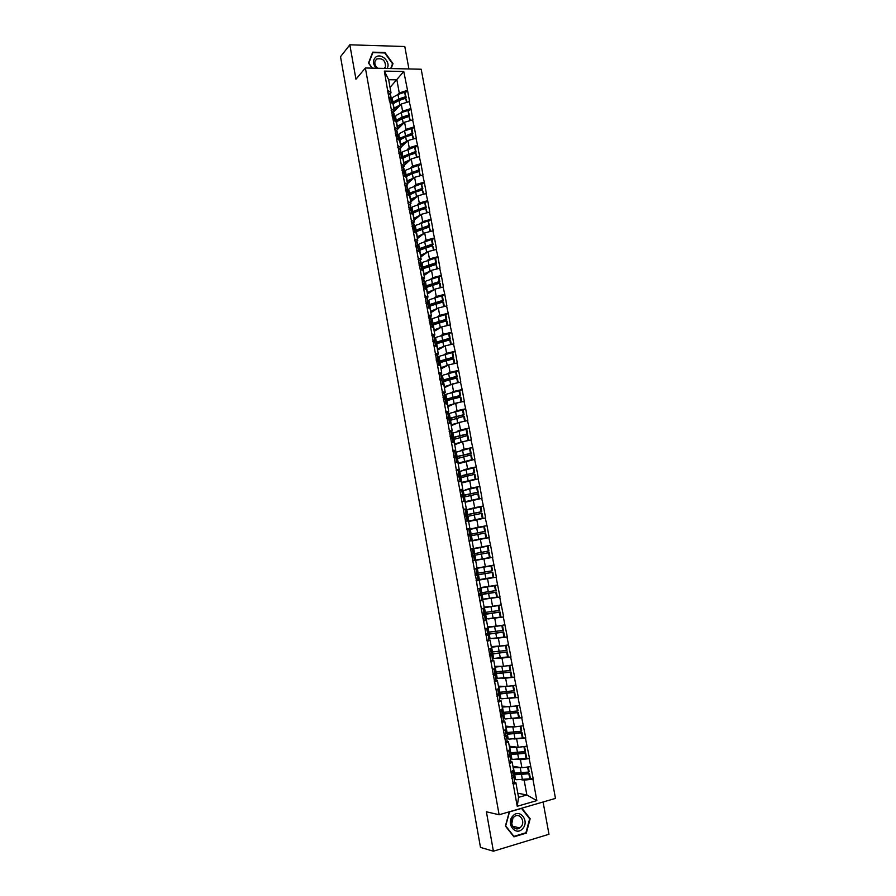 <?xml version="1.0" encoding="UTF-8"?>
<svg xmlns="http://www.w3.org/2000/svg" width="896" height="896" viewBox="0 0 896 896"><rect width="100%" height="100%" fill="white"/><g stroke="black" fill="none" stroke-linecap="round" stroke-linejoin="round"><path stroke-width="1.34" d="M408.912 68.947L404.802 46.514L349.832 44.8L340.525 56.717L480.48 847.403L493.405 851.2L548.979 834.266L543.077 801.998M555.475 798.403L421.21 69.227L365.378 67.984L499.117 814.755L555.475 798.403M390.04 87.394L403.771 71.501L384.35 71.086L389.48 101.349L393.042 103.958L394.33 111.104L393.131 112.358M403.771 71.501L407.557 90.44L405.35 92.781M393.232 112.448L401.274 104.014L409.584 101.528L407.557 90.44M409.259 101.528L410.894 108.674L408.654 110.947M397.622 129.27L404.589 122.259L412.922 119.806L410.894 108.674M412.586 119.806L414.232 126.963L411.97 129.181L411.298 128.71L404.589 130.861L399.47 133.549L398.059 136.136M400.893 147.347L407.915 140.549L416.27 138.13L414.232 126.963M415.934 138.13L417.581 145.32L415.296 147.47M404.174 165.469L411.253 158.906L419.619 156.52L417.581 145.32M419.294 156.531L420.941 163.733L418.634 165.816M407.467 183.658L414.602 177.318L422.99 174.978L420.941 163.733M422.654 174.978L424.312 182.213L421.982 184.229M410.771 201.914L417.95 195.798L426.373 193.491L424.312 182.213M426.037 193.502L427.694 200.749L425.331 202.698M414.086 220.214L421.322 214.334L429.766 212.061L427.694 200.749M429.43 212.072L431.088 219.341L428.702 221.234M417.402 238.582L424.704 232.938L433.16 230.698L431.088 219.341M432.835 230.72L434.493 238.011L432.074 239.826M420.739 257.018L428.098 251.608L436.576 249.402L434.493 238.011M436.24 249.424L437.92 256.726L435.456 258.485M424.088 275.509L431.502 270.334L440.003 268.162L437.92 256.726M439.667 268.184L441.347 275.52L438.85 277.211M427.448 294.056L434.918 289.117L443.442 286.989L441.347 275.52M443.106 287.011L444.786 294.37L442.254 295.994M430.819 312.67L438.346 307.966L446.891 305.883L444.786 294.37M446.555 305.906L448.235 313.286L445.67 314.843M434.19 331.341L441.784 326.883L450.352 324.834L448.235 313.286M450.016 324.856L451.707 332.259L449.086 333.749M437.584 350.078L445.234 345.867L453.824 343.851L451.707 332.259M453.488 343.874L455.179 351.299L452.514 352.722M440.989 368.883L448.694 364.907L457.296 362.925L455.179 351.299M456.971 362.958L458.662 370.406L455.941 371.762M444.405 387.744L452.166 384.014L460.802 382.077L458.662 370.406M460.466 382.11L462.168 389.581L459.368 390.869M447.832 406.661L455.65 403.189L464.307 401.285L462.168 389.581M463.971 401.318L465.674 408.811L462.795 410.043M458.405 422.722L451.259 425.645L459.144 422.419L467.824 420.56L465.674 408.811M467.488 420.605L469.202 428.12L466.222 429.296M454.709 444.707L462.65 441.728L471.352 439.902L469.202 428.12M471.016 439.947L472.741 447.485L455.336 452.435M458.17 463.826L474.891 459.312L472.741 447.485M474.555 459.357L476.28 466.917L472.674 468.093M461.642 483L478.453 478.778L476.28 466.917M478.117 478.834L479.842 486.416L475.395 487.715M465.125 502.242L482.014 498.322L479.842 486.416M481.678 498.378L483.414 505.982L477.456 507.528M468.619 521.55L485.598 517.933L483.414 505.982M485.262 517.989L486.998 525.616L477.411 527.778M472.125 540.926L489.182 537.6L486.998 525.616M488.846 537.656L490.594 545.317L470.422 549.214M472.528 560.907L492.789 557.346L490.594 545.317M492.453 557.402L496.406 577.158L484.915 578.782M476.09 580.586L496.406 577.158M496.07 577.214L500.035 597.027L493.338 597.766M481.891 599.536L500.035 597.027M499.699 597.094L503.675 616.974L498.747 617.366M488.41 618.923L503.675 616.974M503.339 617.053L507.326 637L503.317 637.179M493.629 638.624L507.326 637M506.99 637.067L511 657.082L507.55 657.126M498.008 658.504L511 657.082M510.664 657.16L514.674 677.23L511.37 677.186M502.118 678.496L514.674 677.23M514.338 677.309L518.37 697.458L515.133 697.312M506.094 698.589L518.37 697.458M518.034 697.547L522.066 717.752L518.896 717.506M510.003 718.749L522.066 717.752M521.741 717.842L525.784 738.125L522.648 737.778M513.867 738.998L525.784 738.125M525.459 738.214L529.525 758.565L526.4 758.128M517.709 759.326L520.442 759.718L529.525 758.565M529.189 758.654L533.266 779.072L530.163 778.546M521.528 779.733L524.16 780.181L533.266 779.072M532.93 779.162L536.838 800.61L517.227 806.266L513.318 784.638L515.85 782.499L514.114 782.186M477.725 588.806L513.318 784.638M477.579 588.84L476.504 580.944L479.248 580.272L476.112 580.709M458.304 481.757L476.504 580.944M458.226 481.768L455.022 462.078L457.89 462.246L459.267 469.862L457.251 470.534M389.816 101.36L455.022 462.078M401.038 112.717L402.573 111.138L401.274 104.014M402.573 111.138L410.558 108.662M391.115 108.55L394.33 111.104M404.331 130.95L405.888 129.405L404.589 122.259M393.142 119.773L396.346 122.248L397.645 129.416L396.435 130.648M405.888 129.405L413.896 126.963M394.453 126.986L397.645 129.416M407.624 149.24L409.214 147.717L407.915 140.549M396.48 138.253L399.672 140.605L400.971 147.795L399.739 148.994M409.214 147.717L417.245 145.32M397.79 145.488L400.971 147.795M410.928 167.586L412.552 166.096L411.253 158.906M399.84 156.789L403.01 159.018L404.309 166.242L403.066 167.395M412.552 166.096L420.605 163.733M401.15 164.058L404.309 166.242M414.243 185.998L415.912 184.542L414.602 177.318M403.2 175.392L406.347 177.498L407.658 184.744L406.392 185.864M415.912 184.542L423.976 182.213M404.522 182.683L407.658 184.744M417.558 204.478L419.272 203.045L417.95 195.798M406.571 194.051L409.707 196.045L411.018 203.314L409.741 204.4M419.272 203.045L427.358 200.76M407.893 201.365L411.018 203.314M420.885 223.014L422.643 221.603L421.322 214.334M409.954 212.778L413.067 214.648L414.389 221.939L413.09 222.992M422.643 221.603L430.763 219.363M411.286 220.114L414.389 221.939M424.211 241.606L426.026 240.229L424.704 232.938M413.358 231.571L416.45 233.307L417.771 240.621L416.45 241.64M426.026 240.229L434.168 238.022M414.68 238.93L417.771 240.621M427.549 260.266L429.43 258.922L428.098 251.608M416.763 250.421L419.843 252.034L421.165 259.37L419.821 260.355M429.43 258.922L437.584 256.749M418.096 257.813L421.165 259.37M430.898 278.992L432.835 277.67L431.502 270.334M420.179 269.338L423.237 270.827L424.57 278.186L423.203 279.138M432.835 277.67L441.011 275.542M421.523 276.752L424.57 278.186M434.235 297.786L436.251 296.486L434.918 289.117M423.606 288.322L426.653 289.677L427.986 297.069L426.597 297.987M436.251 296.486L444.45 294.392M424.95 295.758L427.986 297.069M437.584 316.646L439.69 315.358L438.346 307.966M427.056 307.362L430.08 308.594L431.424 316.008L429.99 316.893M439.69 315.358L447.91 313.309M428.4 314.832L431.424 316.008M440.922 335.563L443.128 334.298L441.784 326.883M430.506 326.469L433.518 327.578L434.862 335.014L433.395 335.866M443.128 334.298L451.371 332.293M431.861 333.962L434.862 335.014M444.259 354.547L446.578 353.304L445.234 345.867M433.978 345.643L436.957 346.618L438.312 354.088L436.811 354.906M446.578 353.304L454.843 351.333M435.333 353.17L438.312 354.088M447.586 373.61L450.05 372.366L448.694 364.907M437.45 364.885L440.418 365.725L441.773 373.218L440.227 374.002M450.05 372.366L458.338 370.44M438.816 372.434L441.773 373.218M450.878 392.739L453.522 391.507L452.166 384.014M440.944 384.194L443.89 384.899L445.245 392.414L443.643 393.176M453.522 391.507L461.832 389.614M442.31 391.765L445.245 392.414M454.138 411.936L457.016 410.704L455.65 403.189M444.438 403.57L447.373 404.141L448.739 411.678L447.07 412.406M457.016 410.704L465.349 408.856M445.816 411.163L448.739 411.678M457.341 431.222L460.51 429.957L459.144 422.419M447.955 423.002L450.867 423.438L452.234 431.01L450.486 431.715M460.51 429.957L468.866 428.154M449.333 430.618L452.234 431.01M460.421 450.598L464.027 449.288L462.65 441.728M451.483 442.512L454.373 442.814L455.75 450.408L453.88 451.08M464.027 449.288L472.405 447.53M452.861 450.15L455.75 450.408M463.277 470.086L467.555 468.686L466.166 461.093L458.158 463.725M467.555 468.686L475.944 466.962M456.4 469.75L459.267 469.862M462.213 490.75L463.176 490.47M465.55 489.765L471.083 488.141L469.706 480.525M458.573 481.723L461.418 481.746L462.806 489.395L460.544 490.067M471.083 488.141L479.506 486.461M459.962 489.418L462.806 489.395M465.696 509.992L474.634 507.674L473.245 500.024M462.134 501.424L464.957 501.323L466.346 508.995L463.646 509.701M474.634 507.674L483.078 506.038M463.523 509.152L466.346 508.995M469.19 529.301L478.195 527.262L476.806 519.59M465.707 521.203L468.518 520.957L469.907 528.651L466.827 529.357M478.195 527.262L486.662 525.672M467.107 528.954L469.907 528.651M470.4 549.125L481.768 546.918L480.368 539.224M469.291 541.05L472.08 540.658L473.48 548.386L470.378 548.99M481.768 546.918L490.258 545.373M470.702 548.822L473.48 548.386M477.03 567.986L485.352 566.653L483.952 558.925M475.664 560.437L477.064 568.176L474.298 568.758M485.352 566.653L493.864 565.141M480.558 587.518L488.958 586.443L487.547 578.693M479.248 580.272L480.659 588.045L477.915 588.773M488.958 586.443L497.493 584.987M484.109 607.118L492.565 606.312L491.154 598.528M480.122 600.992L482.854 600.174L479.898 600.499M482.854 600.174L484.266 607.981L481.544 608.854M492.565 606.312L501.122 604.89M485.442 619.147L486.674 619.058M487.67 626.786L496.182 626.237L494.771 618.442M483.762 621.107L486.472 620.155L484.019 620.334M486.472 620.155L487.883 627.984L485.184 628.992M496.182 626.237L504.773 624.87M491.243 646.509L499.822 646.24L498.4 638.411M487.413 641.301L490.101 640.203L487.894 640.293M490.101 640.203L491.523 648.066L488.846 649.219M499.822 646.24L508.424 644.918M491.456 653.206L495.365 653.486L507.304 651.907L508.211 656.858L492.699 658.571M494.827 666.31L503.474 666.31L502.04 658.448M491.075 661.562L493.741 660.318L491.691 660.341M493.741 660.318L495.163 668.203L492.509 669.502M503.474 666.31L512.098 665.034M498.422 686.179L507.125 686.448L505.691 678.563M494.749 681.901L497.392 680.501L495.443 680.456M497.392 680.501L498.826 688.419L496.194 689.864M507.125 686.448L515.782 685.216M502.029 706.115L510.798 706.653L509.365 698.746M498.434 702.296L501.066 700.762L499.184 700.661M501.066 700.762L502.499 708.702L499.89 710.293M510.798 706.653L519.478 705.466M505.646 726.118L514.483 726.936L513.05 718.995M502.141 722.77L504.739 721.09L502.914 720.933M504.739 721.09L506.184 729.053L503.586 730.8M514.483 726.936L523.186 725.794M509.286 746.189L518.19 747.286L516.734 739.323M505.859 743.322L508.435 741.485L506.643 741.272M508.435 741.485L509.88 749.482L507.315 751.374M509.499 747.354L516.578 747.477L526.915 746.189M512.926 766.326L521.898 767.715L520.442 759.718M509.578 763.941L512.131 761.958L510.373 761.701M512.131 761.958L513.587 769.978L511.045 772.027M521.898 767.715L530.645 766.662M517.798 793.229L526.859 794.987L524.16 780.181M515.85 782.499L518.549 797.35L526.859 794.987L536.838 800.61M517.227 806.266L518.549 797.35M349.832 44.8L355.958 79.24L365.378 67.984M499.117 814.755L486.394 811.787L493.405 851.2M397.768 94.55L399.258 92.949L396.883 79.856L388.651 79.71L391.026 92.837L389.838 94.136M399.258 92.949L407.232 90.429M387.8 90.171L391.026 92.837M384.35 71.086L388.651 79.71M492.789 557.346L472.528 560.862M412.608 192.326L411.398 193.379M410.133 173.488L407.859 175.549M407.411 154.885L405.63 156.565M404.589 136.416L403.066 137.917M401.71 118.037L400.366 119.414M398.776 99.747L397.578 101.024M509.32 811.798L505.411 826.034L513.934 836.842L526.31 833.112L530.174 818.72L521.886 808.147M391.16 68.555L393.008 63.65L384.933 52.506L372.68 52.158L368.502 63.056L372.198 68.141M529.48 818.552L530.174 818.72M525.437 832.899L526.31 833.112M392.246 64.512L393.008 63.65M513.117 772.117L515.267 773.002L528.55 772.072L527.576 767.032M513.162 767.592L521.741 767.682M513.386 766.405L516.029 767.525L520.352 767.469M514.326 778.803L516.488 779.722L529.782 778.837L528.864 773.786L529.446 773.338L517.25 774.234L513.666 772.397M513.43 773.808L515.581 774.693L528.864 773.786M513.867 776.227L514.461 781.85L513.856 776.16L512.725 775.555M513.554 776.787L511.829 778.378M514.461 781.85L512.747 783.462M529.782 778.837L530.365 778.389L529.446 773.338M528.55 772.072L529.133 771.635L528.282 766.942M511.526 776.653L513.542 774.446L512.837 770.582M509.466 751.934L511.594 752.696L524.832 751.632L523.914 746.603L519.019 747.186M509.645 746.234L512.355 747.253L516.79 747.118M510.675 758.587L512.803 759.394L526.053 758.374L525.134 753.334L525.717 752.92L513.576 753.939L510.003 752.17M509.768 753.614L511.896 754.387L525.134 753.334M510.171 755.798L510.754 761.365L510.16 755.731L508.861 755.182M509.846 756.314L508.11 757.781M510.754 761.365L509.029 762.854M526.053 758.374L526.635 757.96L525.717 752.92M524.832 751.632L525.414 751.229L524.552 746.491M507.797 756.067L509.846 754.04L509.13 750.042M505.826 731.808L507.931 732.458L521.114 731.27L520.206 726.253L505.848 727.194M505.893 726.141L508.693 727.048L513.262 726.824M507.024 738.438L509.141 739.133L522.334 737.979L521.427 732.962L522.01 732.581L509.902 733.712L506.363 732.021M506.128 733.477L508.234 734.138L521.427 732.962M506.486 735.437L507.069 740.936L506.475 735.381L504.963 734.888M506.15 735.918L504.403 737.262M507.069 740.936L505.322 742.325M522.334 737.979L522.928 737.598L522.01 732.581M521.114 731.27L521.707 730.89L520.834 726.107M504.09 735.56L506.173 733.69L505.422 729.568M502.197 711.749L504.28 712.286L517.418 710.976L516.51 705.97L502.208 707.101M502.13 706.126L505.053 706.91L509.79 706.597M503.395 718.368L505.478 718.939L518.638 717.662L517.72 712.656L518.314 712.309L506.251 713.552L502.723 711.928M500.405 715.12L502.499 713.418L504.582 713.966L517.72 712.656M502.813 715.154L503.384 720.597L502.802 715.109L501.021 714.683M502.477 715.579L500.707 716.822M503.384 720.597L501.614 721.862M518.638 717.662L519.232 717.304L518.314 712.309M517.418 710.976L518.011 710.629L517.126 705.79M498.579 691.768L500.64 692.194L513.733 690.749L512.826 685.765L498.579 687.075M498.422 686.202L506.386 686.426M499.778 698.354L501.838 698.813L514.942 697.413L514.035 692.429L514.629 692.104L502.611 693.459L499.24 692.653L499.106 691.914M498.792 693.403L500.942 693.862L514.035 692.429M499.162 694.938L499.722 700.314L499.15 694.904L497 694.579M498.814 695.318L497.022 696.438M499.722 700.314L497.93 701.467M514.942 697.413L515.536 697.088L514.629 692.104M513.733 690.749L514.326 690.424L513.442 685.552M496.72 694.747L498.848 693.224L498.053 688.845M494.984 671.854L510.059 670.589L509.152 665.627L494.973 667.117M494.838 666.378L503.07 666.31M496.171 678.418L511.269 677.23L510.362 672.269L510.966 671.978L498.982 673.445L495.656 672.829L495.488 671.955M494.39 668.584L494.861 673.456L510.362 672.269M495.51 674.8L496.059 680.109L495.51 674.766L493.069 674.554M495.163 675.136L493.36 676.144M496.059 680.109L494.256 681.139M511.269 677.23L511.862 676.939L510.966 671.978M510.059 670.589L510.653 670.298L509.757 665.381M494.01 668.774L494.861 673.456L493.046 674.453M512.792 816.043C505.456 823.558 515.883 836.786 522.67 828.61C529.906 821.083 519.624 807.957 512.792 816.043M513.43 817.432C508.525 822.394 514.27 831.97 519.736 827.949L520.901 826.941C525.829 821.923 519.96 812.358 514.494 816.502L513.43 817.432M529.67 818.798L525.918 832.754L513.923 836.36L505.68 825.888L509.522 811.877L521.517 808.394L529.67 818.798M511.739 824.04L512.938 818.048M386.982 68.466C391.283 62.765 381.763 52.752 375.984 56.941C372.557 60.021 372.635 63.784 376.208 68.23M384.474 68.41L385.504 66.819C385.526 60.491 382.603 57.893 376.723 59.013L375.066 61.118C374.371 63.806 375.245 66.181 377.709 68.264M372.411 68.141L368.794 63.179L372.848 52.618L384.72 52.954L392.538 63.75L390.734 68.544M372.221 53.379L372.848 52.618M491.389 652.008L506.397 650.496L505.49 645.557L491.366 647.226M491.266 646.621L505.49 645.557M490.829 653.531L493.696 653.856L507.304 651.907M491.882 654.718L492.419 659.971L491.87 654.696L489.462 654.595M491.523 655.01L489.698 655.906M492.419 659.971L490.605 660.89M492.072 653.083L491.893 652.075M507.606 657.126L506.699 652.176M506.397 650.496L507.002 650.238L506.106 645.299M489.395 654.226L491.568 653.027L490.739 648.402M487.805 632.229L502.746 630.482L501.85 625.554L487.782 627.413M487.693 626.931L501.85 625.554M488.992 638.747L503.955 637.078L503.048 632.15L503.664 631.915L491.758 633.606L488.51 633.394L488.309 632.262M486.685 633.674L490.09 633.965L503.048 632.15M488.264 634.715L488.79 639.901L488.253 634.693L485.867 634.704M487.894 634.962L486.058 635.746M488.79 639.901L486.954 640.707M503.955 637.078L504.56 636.843L503.664 631.915M502.746 630.482L503.362 630.258L502.454 625.33M485.755 634.066L487.95 633.035L487.099 628.286M486.696 633.752L488.51 633.394M484.243 612.517L499.117 610.534L498.221 605.618L484.21 607.656M484.142 607.32L498.221 605.618M485.419 619.013L500.315 617.109L499.419 612.192L500.024 611.99L487.458 613.827L484.96 613.782L484.736 612.517M483.067 613.648L486.506 614.13L499.419 612.192M484.658 614.779L485.173 619.909L484.646 614.768L482.283 614.869M484.277 614.981L482.429 615.653M485.173 619.909L483.314 620.603M500.315 617.109L500.92 616.907L500.024 611.99M483.448 608.25L481.23 609.034M499.117 610.534L499.722 610.333L498.837 605.427M482.126 613.973L484.355 613.11L483.47 608.238M483.157 614.118L484.96 613.782M480.693 592.861L495.488 590.654L494.592 585.76L480.648 587.966M480.603 587.765L494.592 585.76M481.858 599.346L496.686 597.206L495.79 592.312L496.406 592.133L481.421 594.227L481.174 592.838M479.461 593.678L479.618 594.563L482.07 594.451L495.79 592.312M481.062 594.91L481.566 599.973L481.062 594.899L478.71 595.112M480.682 595.067L478.8 595.627M481.566 599.973L479.696 600.555M496.686 597.206L497.302 597.027L496.406 592.133M479.472 588.358L477.613 589.03M495.488 590.654L496.104 590.486L495.219 585.592M478.509 593.958L480.76 593.253L479.875 588.37M479.618 594.563L481.421 594.227M477.142 573.283L491.882 570.842L490.986 565.958L474.656 568.691M475.754 568.456L490.986 565.958M478.318 579.746L493.069 577.371L492.184 572.488L492.8 572.354L477.893 574.739L477.624 573.227M475.854 573.787L476.09 575.075L492.184 572.488M477.971 580.115L477.478 575.109L475.16 575.422M477.086 575.221L475.194 575.669M493.069 577.371L493.685 577.226L492.8 572.354M474.902 574.011L477.176 573.462L476.291 568.59L473.995 569.027M476.291 568.59L474.006 569.094M491.882 570.842L492.498 570.707L491.613 565.835M476.09 575.075L477.893 574.739M472.573 555.61L472.282 554.03L488.275 551.096L487.39 546.235L472.741 548.968M474.387 555.307L474.096 553.706L488.902 550.984L488.018 546.134L487.39 546.235M472.494 560.683L489.462 557.603L488.578 552.742L489.205 552.63L490.09 557.491L489.462 557.603M474.387 560.325L473.514 555.453L488.578 552.742M473.514 555.453L471.61 555.789M473.614 553.739L471.318 554.176L473.614 553.739L472.73 548.89L470.422 549.237M488.902 550.984L488.275 551.096M472.282 554.03L474.096 553.706M469 535.853L468.787 534.666L484.691 531.418L483.806 526.579L469.235 529.536M470.859 535.819L470.59 534.352L485.33 531.339L484.445 526.501L483.806 526.579M470.904 540.826L485.878 537.914L484.994 533.053L485.621 532.974L486.506 537.824L485.878 537.914M470.389 535.942L484.994 533.053M472.013 540.669L486.506 537.824M470.826 540.602L469.941 535.741L471.229 540.568L468.91 540.848M468.944 541.072L471.229 540.568M469.941 535.741L468.026 535.965M467.723 534.318L470.053 534.083L469.179 529.245L466.838 529.435M485.33 531.339L484.691 531.418M470.053 534.083L467.779 534.621M468.787 534.666L470.59 534.352M465.438 516.163L465.304 515.379L468.429 514.371L481.118 511.806L480.245 506.979L465.73 510.171M467.342 516.41L467.096 515.066L469.426 514.293L481.757 511.762L480.872 506.934L480.245 506.979M468.541 521.091L482.294 518.28L481.421 513.442L482.048 513.386L482.933 518.213L482.294 518.28M466.883 516.555L481.421 513.442M468.586 521.326L482.933 518.213M467.264 520.946L466.39 516.096L467.678 520.946L465.338 521.08M466.39 516.096L464.453 516.219M466.502 514.494L465.64 509.678L463.277 509.712M481.757 511.762L481.118 511.806M464.162 514.573L466.514 514.506L464.262 515.133M465.304 515.379L467.096 515.066M461.888 496.53L464.912 494.95L477.557 492.274L476.683 487.458L462.235 490.874M463.837 497.056L463.624 495.846L465.92 494.906L478.195 492.251L477.322 487.446L476.683 487.458M465.024 501.693L478.733 498.714L477.859 493.898L478.498 493.875L479.371 498.68L478.733 498.714M463.389 497.235L477.859 493.898M465.091 502.062L479.371 498.68M463.982 501.357L462.851 496.53L464.128 501.357M462.851 496.53L460.902 496.541M463.725 501.357L461.776 501.39M460.6 494.894L462.974 494.984L462.112 490.179L459.726 490.056M478.195 492.251L477.557 492.274M462.974 494.984L460.746 495.712M461.821 496.149L463.624 495.846M458.382 476.974L474.006 472.797L473.133 467.992L458.752 471.632M460.354 477.77L460.152 476.694L463.075 475.35L474.656 472.797L473.782 468.014L473.133 467.992M461.53 482.373L475.182 479.214L474.309 474.41L474.947 474.421L475.821 479.214L475.182 479.214M459.906 477.982L474.309 474.41M461.619 482.866L475.821 479.214M460.174 481.734L459.323 477.019L460.578 481.746M459.323 477.019L457.352 476.918M459.458 475.507L458.595 470.736L456.187 470.467M474.656 472.797L474.006 472.797M457.061 475.294L459.458 475.53L457.251 476.358M458.427 476.974L460.152 476.694M455.504 457.554L457.912 456.299L470.467 453.387L469.605 448.605L470.254 448.65L471.117 453.421L470.467 453.387M456.87 458.539L456.702 457.598L459.581 456.075L471.117 453.421M458.046 463.109L471.643 459.782L470.77 455L471.408 455.034L472.282 459.805L471.643 459.782M456.434 458.786L470.77 455M456.635 462.179L455.806 457.576L457.05 462.202M455.806 457.576L453.824 457.374M467.096 460.902L472.282 459.805M453.522 455.75L455.952 456.142L455.09 451.371L452.659 450.934M455.952 456.142L453.768 457.072M452.435 438.234L454.44 437.069L466.95 434.045L466.077 429.274L451.83 433.362M453.398 439.387L453.253 438.57L456.098 436.856L467.6 434.101L466.726 429.341L466.077 429.274M454.574 443.912L468.104 440.418L467.242 435.646L467.891 435.714L468.754 440.429M452.973 439.656L467.242 435.646M454.709 444.651L462.213 441.885M453.107 442.68L452.301 438.211L453.522 442.725M452.301 438.211L450.296 437.898M452.446 436.789L451.595 432.062L449.142 431.48M467.6 434.101L466.95 434.045M450.005 436.274L452.458 436.822L450.296 437.853M449.187 419.037L450.968 417.917L463.434 414.758L462.571 410.01L450.106 413.19L448.381 414.322M449.949 420.291L449.826 419.608L452.626 417.715L464.083 414.848L463.221 410.11L462.571 410.01M451.102 424.782L464.587 421.12L463.725 416.36L464.386 416.45L465.226 421.098M449.523 420.594L463.725 416.36M449.602 423.248L448.806 418.902L450.016 423.315M448.806 418.902L446.79 418.488M448.963 417.525L448.112 412.821L445.637 412.093M464.083 414.848L463.434 414.758M446.499 416.864L448.974 417.57L447.205 418.566M446.746 418.253L446.645 417.659M445.794 400.019L447.507 398.81L459.928 395.55L459.066 390.813L446.656 394.117L444.954 395.338M446.499 401.262L449.176 398.63L460.589 395.662L459.726 390.947L459.066 390.813M447.653 405.709L461.082 401.89L460.219 397.152L460.88 397.264L461.709 401.822M446.085 401.598L447.798 400.4L460.219 397.152M447.955 406.616L450.307 404.925L454.698 403.603M446.096 403.894L445.323 399.65L446.51 403.973M445.323 399.65L443.296 399.134L443.632 398.664M445.491 398.328L444.64 393.646L442.142 392.762M460.589 395.662L459.928 395.55M443.005 397.522L445.502 398.373L444.08 399.336M442.366 381.08L444.058 379.781L456.445 376.398L455.582 371.683L443.206 375.099L441.526 376.421M443.072 382.29L445.726 379.602L457.106 376.544L456.243 371.84L455.582 371.683M444.214 386.702L457.598 382.715L456.736 377.989L457.397 378.134L458.214 382.626M442.658 382.659L444.349 381.36L456.736 377.989M444.64 387.621L446.858 385.874L451.058 384.541M442.602 384.597L441.862 380.475L443.027 384.698M441.862 380.475L439.813 379.859M442.03 379.198L441.19 374.539L438.659 373.498M457.106 376.544L456.445 376.398M439.522 378.246L442.042 379.243L440.888 380.184M439.981 379.904L439.701 379.254M438.962 362.219L440.619 360.808L452.962 357.314L452.11 352.621L439.779 356.138L438.122 357.571M439.645 363.384L442.288 360.651L453.634 357.493L452.771 352.8L452.11 352.621M440.787 367.763L448.638 364.93M439.242 363.787L440.91 362.387L453.253 358.904L453.925 359.072L454.72 363.485M441.325 368.704L443.419 366.901L447.451 365.546M439.13 365.366L438.402 361.357L439.544 365.478M438.402 361.357L436.341 360.64M454.16 363.619L453.253 358.904M450.598 364.459L454.115 363.608M438.581 360.125L437.741 355.488L435.198 354.312M453.634 357.493L452.962 357.314M436.05 359.038L438.592 360.192L437.64 361.099M436.654 360.752L436.251 360.147M435.557 343.414L437.203 341.902L449.501 338.296L448.65 333.614L436.352 337.254L434.717 338.778M436.24 344.546L438.861 341.757L450.173 338.498L449.322 333.816L448.65 333.614M437.371 348.891L445.077 345.946M435.837 344.971L437.483 343.482L449.792 339.875L450.453 340.077L451.248 344.411M437.987 349.854L439.992 347.984L443.89 346.606M435.658 346.192L434.952 342.317L436.083 346.338M434.952 342.317L432.88 341.488M450.643 344.568L449.792 339.875M435.142 341.13L434.302 336.515L431.738 335.182M450.173 338.498L449.501 338.296M432.589 339.898L435.154 341.186L434.358 342.082M432.163 324.666L433.787 323.064L446.04 319.346L445.189 314.675L432.947 318.427L431.334 320.051M432.365 325.786L435.456 322.93L446.723 319.57L445.872 314.91L445.189 314.675M433.966 330.075L441.538 327.029M432.443 326.234L434.067 324.632L446.331 320.914L447.003 321.149L447.787 325.405M434.661 331.072L436.576 329.134L440.362 327.723M432.208 327.096L431.525 323.333L432.634 327.253M431.525 323.333L429.43 322.403M447.171 325.562L446.331 320.914M431.715 322.179L430.886 317.587L428.288 316.109M446.723 319.57L446.04 319.346M429.139 320.813L431.726 322.258L431.066 323.131M428.781 305.984L430.382 304.282L442.602 300.451L441.75 295.792L429.554 299.656L427.952 301.392M430.282 306.13L432.051 304.158L443.274 300.709L442.434 296.061L441.75 295.792M430.573 311.326L438.032 308.168M429.061 307.541L430.674 305.85L442.893 302.019L443.565 302.277L444.326 306.466M431.323 312.346L433.171 310.352L436.856 308.896M428.758 308.056L428.098 304.405L429.195 308.235M428.098 304.405L425.992 303.374M443.722 306.611L442.893 302.019M428.299 303.307L427.47 298.738L424.861 297.114M443.274 300.709L442.602 300.451M425.701 301.795L428.31 303.386L427.762 304.237M425.421 287.37L427 285.566L439.174 281.624L438.323 276.987L426.16 280.952L424.581 282.789M427.146 287.213L428.658 285.454L439.846 281.904L439.006 277.267L438.323 276.987M427.19 292.634L434.549 289.363M425.701 288.915L427.28 287.123L439.454 283.192L440.138 283.461L440.888 287.582M427.997 293.698L429.778 291.626L433.373 290.136M425.331 289.083L424.693 285.544L425.757 289.285M424.693 285.544L422.565 284.424M440.283 287.739L439.454 283.192M424.894 284.491L424.077 279.944L421.434 278.174M439.846 281.904L439.174 281.624M422.274 282.845L424.402 283.976L424.446 285.421M422.061 268.811L423.618 266.907L435.747 262.853L434.907 258.238L422.789 262.315L421.232 264.242M423.965 268.419L425.275 266.818L436.43 263.166L435.59 258.552L434.907 258.238M423.819 274.008L431.077 270.626M421.904 270.178L421.288 266.75L422.341 270.39L423.898 268.464L436.038 264.421L437.461 268.766M424.67 275.094L426.395 272.955L429.912 271.443M421.288 266.75L419.149 265.53M436.856 268.923L436.038 264.421M421.501 265.742L420.683 261.218L418.029 259.302M436.43 263.166L435.747 262.853M418.869 263.95L421.008 265.194L421.12 266.661M418.712 250.32L420.246 248.315L432.342 244.149L431.502 239.546L419.418 243.734L417.883 245.762M420.75 249.704L421.915 248.237L426.216 246.4L433.026 244.485L432.197 239.882L431.502 239.546M420.459 255.438L427.627 251.944M419.115 251.653L420.526 249.861L432.622 245.706L434.034 250.006M421.355 256.57L423.024 254.363L426.474 252.806M418.499 251.328L417.894 248.024L418.936 251.563M417.894 248.024L415.744 246.691M433.44 250.174L432.622 245.706M418.118 247.061L417.301 242.547L414.624 240.498M433.026 244.485L432.342 244.149M415.464 245.134L417.614 246.467L417.805 247.968M415.374 231.885L416.898 229.779L428.949 225.512L428.109 220.92L416.069 225.221L414.557 227.338M417.525 231.078L418.555 229.712L422.834 227.819L429.632 225.87L428.109 220.92M417.11 236.936L424.2 233.33M415.901 233.005L417.178 231.325L429.229 227.058L430.629 231.325M418.04 238.09L419.664 235.816L423.046 234.226M415.106 232.546L414.523 229.354L415.542 232.803M414.523 229.354L412.35 227.931M430.035 231.482L429.229 227.058M414.747 228.435L413.941 223.944L411.242 221.749M429.632 225.87L428.949 225.512M412.07 226.363L414.243 227.797L414.49 229.331M412.048 213.506L413.549 211.31L425.555 206.931L424.726 202.362L412.731 206.763L411.23 208.981M414.288 212.509L415.206 211.254L419.474 209.306L426.25 207.312L424.726 202.362M413.773 218.49L420.795 214.771M412.686 214.413L413.829 212.845L419.048 210.47L425.835 208.477L427.235 212.688M414.736 219.688L416.315 217.336L419.642 215.712M411.712 213.83L411.152 210.75L412.16 214.099M411.152 210.75L408.979 209.227M426.642 212.856L425.835 208.477M411.398 209.866L410.581 205.397L407.859 203.067M426.25 207.312L425.555 206.931M408.688 207.67L410.872 209.194L411.174 210.762M408.733 195.194L410.211 192.898L422.184 188.418L421.355 183.859L409.394 188.373L407.926 190.68M411.04 194.018L416.125 190.848L422.878 188.821L421.355 183.859M410.446 200.11L411.32 198.979L417.39 196.28M409.461 195.888L410.491 194.432L415.688 191.979L422.464 189.952L423.853 194.118M411.443 201.331L412.978 198.923L416.248 197.254M408.341 195.171L407.803 192.203L408.789 195.462M407.803 192.203L405.608 190.579M423.259 194.286L422.464 189.952M408.05 191.363L407.243 186.917L404.499 184.442M422.878 188.821L422.184 188.418M405.328 189.034L407.523 190.658L407.87 192.248M404.981 176.579L404.454 173.712L405.429 176.882L406.896 174.552L418.824 169.96L417.995 165.413L406.078 170.038L404.622 172.446M407.803 175.582L412.776 172.458L419.518 170.397L417.995 165.413M407.12 181.787L407.994 180.6L414.008 177.845M406.235 177.419L407.165 176.075L412.35 173.555L419.104 171.494L420.47 175.616M408.162 183.042L409.651 180.566L412.877 178.853M404.454 173.712L402.248 171.998M419.877 175.784L419.104 171.494M404.712 172.928L403.906 168.504L401.139 165.883M419.518 170.397L418.824 169.96M401.968 170.453L404.186 172.178L404.566 173.802M402.259 158.502L403.581 156.262L415.464 151.57L414.646 147.034L402.763 151.76L401.33 154.258M404.555 157.226L409.45 154.123L416.17 152.029L414.646 147.034M403.816 163.52L404.678 162.299L410.648 159.466M403.01 159.029L403.861 157.786L409.013 155.198L415.744 153.093L417.11 157.17M404.88 164.819L406.336 162.266L409.506 160.518M401.621 158.054L401.128 155.288L402.08 158.368M401.128 155.288L398.899 153.485M416.517 157.349L415.744 153.093M401.386 154.549L400.59 150.136L397.802 147.381M416.17 152.029L415.464 151.57M398.619 151.939L400.848 153.765L401.262 155.422M399.067 140.157L400.277 138.04L412.126 133.235L411.298 128.71M401.318 138.925L406.134 135.845L412.832 133.717L412.014 129.203M400.523 145.32L401.363 144.043L407.288 141.154M399.717 140.84L400.557 139.552L405.686 136.886L412.406 134.758L413.762 138.79M401.61 146.653L403.032 144.032L406.157 142.24M398.283 139.574L397.802 136.931L398.731 139.91M397.802 136.931L395.562 135.027M413.168 138.97L412.406 134.758M398.07 136.226L397.275 131.835L394.464 128.946M412.832 133.717L412.126 133.235M395.293 133.493L397.533 135.408L397.981 137.099M395.875 121.878L396.995 119.862L402.102 117.13L408.8 114.957L407.971 110.454L401.285 112.638L396.178 115.394L394.699 118.832M398.082 120.68L402.819 117.634L409.506 115.472L407.971 110.454M397.242 127.176L398.07 125.854L403.95 122.898M396.435 122.707L397.264 121.374L402.371 118.642L409.069 116.48L410.424 120.467M398.339 128.542L399.728 125.854L402.83 124.029M394.957 121.173L394.498 118.63L395.405 121.52M394.498 118.63L392.235 116.637M409.83 120.646L409.069 116.48M394.766 117.97L393.971 113.602L391.149 110.578M409.506 115.472L408.8 114.957M391.966 115.102L394.789 118.093M392.672 103.667L393.714 101.752L398.798 98.952L405.474 96.746L404.656 92.254L397.981 94.472L392.907 97.294L391.507 100.128M394.856 102.502L399.526 99.478L406.19 97.283L404.656 92.254M393.971 109.088L394.789 107.733L400.624 104.709M393.165 104.642L393.982 103.264L399.067 100.464L405.754 98.258L407.098 102.2M395.091 110.499L396.446 107.744L399.504 105.874M391.63 102.816L391.194 100.386L392.09 103.197M391.194 100.386L388.931 98.302M406.504 102.39L405.754 98.258M391.474 99.77L390.69 95.424L387.834 92.254M406.19 97.283L405.474 96.746M388.651 96.768L390.925 98.874L391.418 100.632M514.338 772.733L513.43 767.726M515.558 779.442L514.651 774.424M522.413 779.643L521.494 774.592M521.192 772.89L520.274 767.85M513.24 775.074L512.478 770.874M510.675 752.472L509.768 747.477M511.885 759.147L510.978 754.152M518.706 759.226L517.787 754.197M517.485 752.494L516.578 747.477M509.533 754.611L508.76 750.31M507.013 732.267L506.117 727.294M508.222 738.931L507.315 733.947M515.01 738.875L514.102 733.869M513.789 732.178L512.882 727.171M505.848 734.216L505.053 729.814M503.373 712.141L502.477 707.179M504.571 718.782L503.675 713.821M511.325 718.603L510.418 713.608M510.115 711.917L509.208 706.933M502.174 713.888L501.357 709.397M499.744 692.082L498.848 687.142M500.931 698.701L500.046 693.75M507.662 698.387L506.755 693.414M506.453 691.734L505.546 686.762M498.512 693.638L497.683 689.046M496.115 672.09L495.23 667.162M497.314 678.686L496.418 673.758M504 678.261L503.104 673.299M502.802 671.619L501.894 666.669M492.509 652.165L491.624 647.259M493.707 658.739L492.811 653.822M500.36 658.19L499.464 653.251M499.162 651.582L498.266 646.643M491.221 653.341L490.358 648.558M488.925 632.318L488.04 627.424M490.101 638.859L489.216 633.965M496.731 638.187L495.835 633.27M495.533 631.602L494.637 626.685M487.592 633.293L486.707 628.432M485.341 612.528L484.456 607.656M486.517 619.058L485.632 614.174M493.102 618.262L492.218 613.357M491.915 611.699L491.019 606.794M483.974 613.323L483.09 608.395M481.768 592.805L480.894 587.955M482.944 599.312L482.07 594.451M489.496 598.405L488.611 593.51M488.309 591.864L487.424 586.97M480.379 593.41L479.494 588.515M478.206 573.16L477.333 568.322M479.382 579.634L478.509 574.795M485.901 578.614L485.016 573.731M484.725 572.085L483.84 567.224M476.795 573.574L475.91 568.691M474.667 553.571L473.794 548.744M475.832 560.034L474.958 555.206M482.328 558.88L481.443 554.03M481.141 552.384L480.267 547.534M473.211 553.806L472.338 548.934M471.128 534.05L470.266 529.245M472.293 540.49L471.43 535.674M478.755 539.224L477.87 534.386M477.579 532.75L476.694 527.912M469.65 534.106L468.776 529.245M467.611 514.606L466.749 509.813M468.776 521.013L467.902 516.219M475.194 519.635L474.32 514.808M474.029 513.184L473.144 508.368M466.099 514.472L465.226 509.634M464.106 495.219L463.243 490.437M465.259 501.603L464.397 496.832M471.654 500.114L470.781 495.309M470.478 493.685L469.605 488.88M462.56 494.894L461.686 490.078M460.6 475.899L459.738 471.139M461.754 482.261L460.891 477.501M468.115 480.659L467.242 475.866M466.95 474.253L466.088 469.459M459.032 475.395L458.158 470.59M457.117 456.635L456.266 451.898M458.27 462.986L457.408 458.237M464.598 461.261L463.725 456.49M463.434 454.877L462.571 450.106M455.515 455.963L454.653 451.181M453.645 437.45L452.794 432.723M454.787 443.778L453.936 439.04M461.082 441.941L460.219 437.181M459.928 435.579L459.066 430.819M452.01 436.598L451.147 431.827M450.184 418.32L449.333 413.616M451.326 424.626L450.475 419.91M457.587 422.677L456.725 417.939M456.434 416.338L455.571 411.6M448.515 417.29L447.664 412.541M446.734 399.258L445.883 394.565M447.866 405.541L447.014 400.848M454.104 403.48L453.242 398.754M452.95 397.163L452.099 392.437M445.043 398.048L444.181 393.31M443.296 380.262L442.445 375.581M444.427 386.523L443.576 381.842M450.632 384.35L449.77 379.646M449.478 378.056L448.627 373.352M441.571 378.885L440.72 374.158M439.869 361.323L439.018 356.664M441 367.573L440.149 362.902M447.16 365.288L446.309 360.595M446.029 359.005L445.178 354.323M438.11 359.778L437.259 355.062M436.453 342.451L435.613 337.803M437.573 348.678L436.733 344.019M443.71 346.282L442.859 341.611M442.579 340.032L441.728 335.35M434.672 340.726L433.821 336.034M433.048 323.646L432.208 319.01M434.168 329.851L433.328 325.214M440.272 327.342L439.432 322.683M439.141 321.115L438.301 316.456M431.234 321.754L430.394 317.072M429.654 304.898L428.814 300.283M430.774 311.08L429.934 306.454M436.845 308.47L436.005 303.822M435.714 302.254L434.874 297.618M427.818 302.837L426.966 298.178M426.272 286.216L425.432 281.613M427.381 292.376L426.552 287.773M433.429 289.666L432.589 285.029M432.309 283.461L431.469 278.835M424.402 283.976L423.562 279.339M422.901 267.59L422.072 263.01M424.01 273.728L423.181 269.147M430.024 270.917L429.184 266.291M428.904 264.734L428.064 260.12M421.008 265.194L420.168 260.568M419.541 249.032L418.712 244.462M420.65 255.147L419.821 250.578M426.63 252.224L425.802 247.621M425.51 246.075L424.682 241.472M417.614 246.467L416.786 241.853M416.192 230.53L415.363 225.971M417.29 236.634L416.472 232.075M423.248 233.598L422.419 229.018M422.139 227.472L421.299 222.88M414.243 227.797L413.414 223.205M412.854 212.094L412.026 207.558M413.952 218.176L413.123 213.629M419.877 215.04L419.048 210.47M418.768 208.925L417.939 204.355M410.872 209.194L410.043 204.613M409.528 193.715L408.699 189.19M410.626 199.774L409.797 195.25M416.517 196.538L415.688 191.979M415.408 190.445L414.59 185.898M407.523 190.658L406.694 186.088M406.213 175.403L405.395 170.89M407.299 181.44L406.482 176.926M413.168 178.102L412.35 173.555M412.07 172.021L411.242 167.485M404.186 172.178L403.357 167.63M402.898 157.147L402.091 152.645M403.995 163.162L403.178 158.659M409.83 159.723L409.013 155.198M408.733 153.664L407.915 149.139M400.848 153.765L400.03 149.229M399.605 138.947L398.798 134.467M400.691 144.95L399.885 140.459M406.504 141.4L405.686 136.886M405.406 135.363L404.589 130.861M397.533 135.408L396.715 130.883M396.323 120.814L395.517 116.346M397.41 126.795L396.603 122.315M403.189 123.144L402.371 118.642M402.102 117.13L401.285 112.638M394.218 117.107L393.4 112.605M393.053 102.726L392.246 98.28M394.128 108.696L393.322 104.238M399.885 104.944L399.067 100.464M398.798 98.952L397.981 94.472M390.925 98.874L390.107 94.382M502.499 713.418L501.726 709.173M512.579 826.19L519.736 827.949M384.126 68.398L385.504 66.819M478.363 579.992L477.478 575.109M474.79 560.246L473.906 555.386"/></g></svg>
